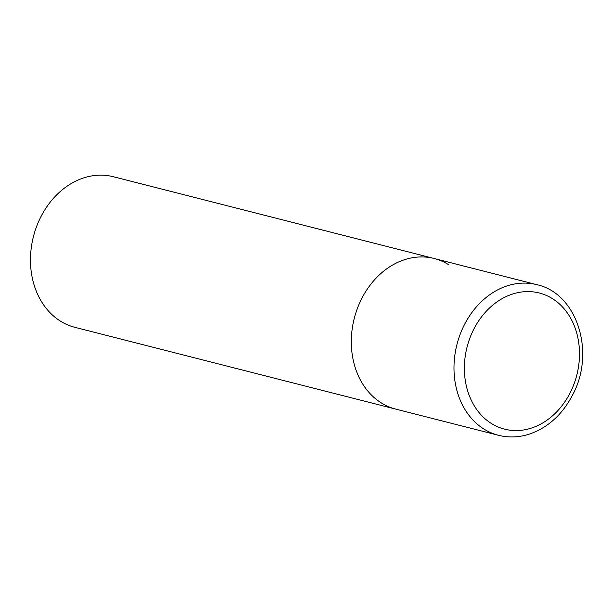 <?xml version="1.0" encoding="UTF-8"?>
<svg xmlns="http://www.w3.org/2000/svg" width="613" height="613" viewBox="0 0 613 613"><rect width="100%" height="100%" fill="white"/><g stroke="black" fill="none" stroke-linecap="round" stroke-linejoin="round"><path stroke-width="0.92" d="M434.18 258.51L113.344 176.728A77.721 62.656 -75.7 0 0 36.405 227.017A77.721 62.656 -75.7 0 0 60.105 320.913A77.721 62.656 -75.7 0 0 74.955 327.35L498.461 435.291A77.721 62.656 104.3 0 1 463.849 325.817A77.721 62.656 104.3 0 1 536.85 284.677L434.18 258.51A77.721 62.656 104.3 0 0 361.18 299.65A77.721 62.656 104.3 0 0 395.791 409.124A77.721 62.656 -75.7 0 1 380.949 402.695A77.721 62.656 -75.7 0 1 357.249 308.791A77.721 62.656 -75.7 0 1 434.18 258.51A77.721 62.656 -75.7 0 1 449.03 264.939M570.58 391.96A70.257 56.641 104.3 0 0 552.704 298.815A70.257 56.641 104.3 0 0 473.29 330.192A70.257 56.641 104.3 0 0 491.159 423.338A70.257 56.641 104.3 0 0 570.58 391.96M536.85 284.677C577.109 293.397 595.453 351.954 572.994 394.174C562.964 413.875 548.719 427.085 530.253 433.812C519.571 437.414 508.974 437.912 498.461 435.291"/></g></svg>

